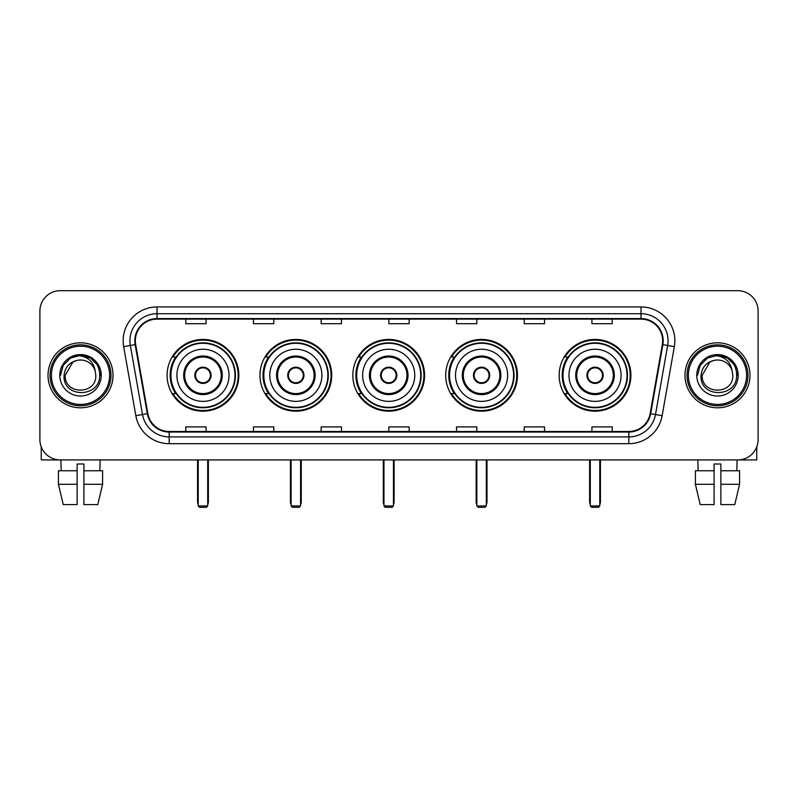 <?xml version="1.0" encoding="UTF-8"?>
<svg xmlns="http://www.w3.org/2000/svg" width="798" height="798" viewBox="0 0 798 798"><rect width="100%" height="100%" fill="white"/><g stroke="black" fill="none" stroke-linecap="round" stroke-linejoin="round"><path stroke-width="1.2" d="M559.159 375.309A35.88 35.88 0 0 0 595.029 411.179A35.88 35.88 0 0 0 630.909 375.309A35.88 35.88 0 0 0 595.029 339.429A35.88 35.88 0 0 0 559.159 375.309M445.703 375.309A35.88 35.88 0 0 0 481.583 411.179A35.88 35.88 0 0 0 517.463 375.309A35.88 35.88 0 0 0 481.583 339.429A35.88 35.88 0 0 0 445.703 375.309M352.836 375.309A35.88 35.88 0 0 0 388.716 411.179A35.88 35.88 0 0 0 424.586 375.309A35.88 35.88 0 0 0 388.716 339.429A35.88 35.88 0 0 0 352.836 375.309M259.958 375.309A35.88 35.88 0 0 0 295.839 411.179A35.88 35.88 0 0 0 331.719 375.309A35.88 35.88 0 0 0 295.839 339.429A35.88 35.88 0 0 0 259.958 375.309M167.091 375.309A35.88 35.88 0 0 0 202.971 411.179A35.88 35.88 0 0 0 238.841 375.309A35.88 35.88 0 0 0 202.971 339.429A35.88 35.88 0 0 0 167.091 375.309M175.7 393.584A32.828 32.828 0 0 1 175.7 357.035M268.567 393.584A32.828 32.828 0 0 1 268.567 357.035M361.434 393.584A32.828 32.828 0 0 1 361.434 357.035M454.311 393.584A32.828 32.828 0 0 1 454.311 357.035M567.757 393.584A32.828 32.828 0 0 1 567.757 357.035M39.9 311.001L39.9 439.618A20.309 20.309 0 0 0 60.209 459.917L737.791 459.917A20.309 20.309 0 0 0 758.1 439.618L758.1 311.001A20.309 20.309 0 0 0 737.791 290.691L60.209 290.691A20.309 20.309 0 0 0 39.9 311.001L39.9 439.618M48.02 375.309A32.489 32.489 0 0 0 80.518 407.798A32.489 32.489 0 0 0 113.007 375.309A32.489 32.489 0 0 0 80.518 342.821A32.489 32.489 0 0 0 48.02 375.309A32.489 32.489 0 0 0 80.518 407.798A32.489 32.489 0 0 0 113.007 375.309A32.489 32.489 0 0 0 80.518 342.821A32.489 32.489 0 0 0 48.02 375.309M684.993 375.309A32.489 32.489 0 0 0 717.482 407.798A32.489 32.489 0 0 0 749.98 375.309A32.489 32.489 0 0 0 717.482 342.821A32.489 32.489 0 0 0 684.993 375.309A32.489 32.489 0 0 0 717.482 407.798A32.489 32.489 0 0 0 749.98 375.309A32.489 32.489 0 0 0 717.482 342.821A32.489 32.489 0 0 0 684.993 375.309M135.341 340.786A21.666 21.666 0 0 1 157.007 319.12L640.994 319.12A21.666 21.666 0 0 1 662.33 344.546L650.151 413.593A21.666 21.666 0 0 1 628.824 431.489L169.176 431.489A21.666 21.666 0 0 1 147.849 413.593L135.67 344.546A21.666 21.666 0 0 1 135.341 340.786M134.802 340.786A22.204 22.204 0 0 0 135.141 344.646L147.311 413.683A22.204 22.204 0 0 0 169.176 432.037L628.824 432.037A22.204 22.204 0 0 0 650.689 413.683L662.859 344.646A22.204 22.204 0 0 0 640.994 318.582L157.007 318.582A22.204 22.204 0 0 0 134.802 340.786M123.67 346.661A33.845 33.845 0 0 1 157.007 306.941L640.994 306.941A33.845 33.845 0 0 1 674.33 346.661L662.15 415.708A33.845 33.845 0 0 1 628.824 443.678L169.176 443.678A33.845 33.845 0 0 1 135.85 415.708L123.67 346.661L130.343 345.484A27.072 27.072 0 0 1 157.007 313.714L640.994 313.714A27.072 27.072 0 0 1 667.657 345.484L655.487 414.531A27.072 27.072 0 0 1 628.824 436.905L169.176 436.905A27.072 27.072 0 0 1 142.513 414.531L130.343 345.484A27.072 27.072 0 0 1 129.924 340.786M737.791 290.691L60.209 290.691M60.209 459.917L737.791 459.917M758.1 439.618L758.1 311.001M650.689 413.683L655.487 414.531L667.657 345.484L674.33 346.661M388.845 319.12L388.845 323.709L409.155 323.709L409.155 319.12M321.155 319.12L321.155 323.709L341.464 323.709L341.464 319.12M253.465 319.12L253.465 323.709L273.774 323.709L273.774 319.12M185.774 319.12L185.774 323.709L206.084 323.709L206.084 319.12M456.536 319.12L456.536 323.709L476.845 323.709L476.845 319.12M524.226 319.12L524.226 323.709L544.535 323.709L544.535 319.12M591.917 319.12L591.917 323.709L612.226 323.709L612.226 319.12M409.155 431.489L409.155 426.91L388.845 426.91L388.845 431.489M341.464 431.489L341.464 426.91L321.155 426.91L321.155 431.489M273.774 431.489L273.774 426.91L253.465 426.91L253.465 431.489M206.084 431.489L206.084 426.91L185.774 426.91L185.774 431.489M476.845 431.489L476.845 426.91L456.536 426.91L456.536 431.489M544.535 431.489L544.535 426.91L524.226 426.91L524.226 431.489M612.226 431.489L612.226 426.91L591.917 426.91L591.917 431.489M41.257 446.91L41.257 459.917L119.78 459.917M58.434 470.75L58.434 484.286L63.242 504.595L58.434 484.286L58.434 470.75L77.127 470.75L77.127 463.987L83.9 463.987L83.9 470.75L102.593 470.75L102.593 484.286L97.785 504.595L102.593 484.286L83.9 484.286L83.9 470.75M100.149 459.917L99.85 470.75M77.127 470.75L77.127 504.595L63.242 504.595M58.434 484.286L77.127 484.286M97.785 504.595L83.9 504.595L83.9 484.286M60.887 459.917L61.177 470.75M109.625 375.309A29.107 29.107 0 0 0 80.518 346.202A29.107 29.107 0 0 0 51.411 375.309A29.107 29.107 0 0 0 80.518 404.416A29.107 29.107 0 0 0 109.625 375.309M110.972 375.309A30.464 30.464 0 0 0 80.518 344.846A30.464 30.464 0 0 0 50.055 375.309A30.464 30.464 0 0 0 80.518 405.773A30.464 30.464 0 0 0 110.972 375.309M95.81 375.309C96.748 395.04 64.279 395.04 65.217 375.309L72.867 362.063L76.718 360.487C69.137 362.551 64.927 367.489 64.079 375.309C62.453 398.581 100.349 397.983 99.66 375.309C99.78 368.885 97.396 363.579 92.518 359.369C88.079 356.127 83.142 354.861 77.705 355.559C87.71 356.347 93.556 361.574 95.261 371.24L95.81 375.309C96.748 395.04 64.279 395.04 65.217 375.309L72.867 362.063L76.718 360.487L72.867 362.063L65.217 375.309L72.867 362.063L76.718 360.487L72.867 362.063L65.217 375.309L72.867 362.063L76.718 360.487L72.867 362.063L65.217 375.309L72.867 362.063L76.718 360.487L72.867 362.063L65.217 375.309C64.279 395.04 96.748 395.04 95.81 375.309C96.748 395.04 64.279 395.04 65.217 375.309C64.279 395.04 96.748 395.04 95.81 375.309C96.748 395.04 64.279 395.04 65.217 375.309C64.279 395.04 96.748 395.04 95.81 375.309L95.261 371.24A15.302 15.302 0 0 0 76.718 360.487M59.8 375.309A20.718 20.718 0 0 0 80.518 396.017A20.718 20.718 0 0 0 101.226 375.309A20.718 20.718 0 0 0 80.518 354.591A20.718 20.718 0 0 0 59.8 375.309M77.705 355.559L70.543 358.033L63.232 365.334L60.568 375.309L63.232 365.334L70.543 358.033L80.518 355.359L90.493 358.033L97.795 365.334L100.468 375.309L97.795 365.334L90.493 358.033L80.518 355.359L70.543 358.033L63.232 365.334L60.568 375.309L63.232 365.334L70.543 358.033L80.518 355.359L90.493 358.033L97.795 365.334L100.468 375.309L97.795 365.334L90.493 358.033L80.518 355.359L70.543 358.033L63.232 365.334L60.568 375.309L63.232 365.334L70.543 358.033L80.518 355.359L90.493 358.033L97.795 365.334L100.468 375.309M176.907 375.309A26.065 26.065 0 0 1 202.971 349.245A26.065 26.065 0 0 1 229.026 375.309A26.065 26.065 0 0 1 202.971 401.374A26.065 26.065 0 0 1 176.907 375.309A26.065 26.065 0 0 0 202.971 401.374A26.065 26.065 0 0 0 229.026 375.309M184.687 375.309A18.274 18.274 0 0 0 202.971 393.584A18.274 18.274 0 0 0 221.246 375.309A18.274 18.274 0 0 0 202.971 357.035A18.274 18.274 0 0 0 184.687 375.309M176.099 357.035A32.489 32.489 0 0 0 176.099 393.584M234.981 375.309A32.02 32.02 0 0 0 202.971 343.29A32.02 32.02 0 0 0 170.952 375.309A32.02 32.02 0 0 0 202.971 407.329A32.02 32.02 0 0 0 234.981 375.309M194.842 375.309A8.12 8.12 0 0 0 202.971 383.429A8.12 8.12 0 0 0 211.091 375.309A8.12 8.12 0 0 0 202.971 367.19A8.12 8.12 0 0 0 194.842 375.309M238.163 375.309A35.202 35.202 0 0 1 172.887 393.584L176.149 393.584A32.459 32.459 0 0 0 224.438 399.648A32.459 32.459 0 0 0 224.438 350.97A32.459 32.459 0 0 0 176.149 357.035L172.887 357.035A35.202 35.202 0 0 1 238.163 375.309M195.101 373.274L195.38 373.274A7.85 7.85 0 0 1 210.552 373.274L210.133 373.274A7.441 7.441 0 0 1 202.971 382.751A7.441 7.441 0 0 1 195.799 373.274A7.441 7.441 0 0 1 210.133 373.274L210.832 373.274M210.832 377.334L210.552 377.334A7.85 7.85 0 0 1 195.38 377.334L195.101 377.334M198.233 459.917L198.233 505.952L207.709 505.952L207.709 459.917M198.233 505.952L199.58 507.309L206.353 507.309L207.709 505.952M269.774 375.309A26.065 26.065 0 0 1 295.839 349.245A26.065 26.065 0 0 1 321.903 375.309A26.065 26.065 0 0 1 295.839 401.374A26.065 26.065 0 0 1 269.774 375.309A26.065 26.065 0 0 0 295.839 401.374A26.065 26.065 0 0 0 321.903 375.309M277.564 375.309A18.274 18.274 0 0 0 295.839 393.584A18.274 18.274 0 0 0 314.113 375.309A18.274 18.274 0 0 0 295.839 357.035A18.274 18.274 0 0 0 277.564 375.309M268.976 357.035A32.489 32.489 0 0 0 268.976 393.584M327.858 375.309A32.02 32.02 0 0 0 295.839 343.29A32.02 32.02 0 0 0 263.819 375.309A32.02 32.02 0 0 0 295.839 407.329A32.02 32.02 0 0 0 327.858 375.309M287.719 375.309A8.12 8.12 0 0 0 295.839 383.429A8.12 8.12 0 0 0 303.958 375.309A8.12 8.12 0 0 0 295.839 367.19A8.12 8.12 0 0 0 287.719 375.309M331.04 375.309A35.202 35.202 0 0 1 265.754 393.584L269.016 393.584A32.459 32.459 0 0 0 317.315 399.648A32.459 32.459 0 0 0 317.315 350.97A32.459 32.459 0 0 0 269.016 357.035L265.754 357.035A35.202 35.202 0 0 1 331.04 375.309M287.978 373.274L288.248 373.274A7.85 7.85 0 0 1 303.43 373.274L303.001 373.274A7.441 7.441 0 0 1 295.839 382.751A7.441 7.441 0 0 1 288.676 373.274A7.441 7.441 0 0 1 303.001 373.274L303.709 373.274M303.709 377.334L303.43 377.334A7.85 7.85 0 0 1 288.248 377.334L287.978 377.334M291.1 459.917L291.1 505.952L300.577 505.952L300.577 459.917M291.1 505.952L292.457 507.309L299.22 507.309L300.577 505.952M362.651 375.309A26.065 26.065 0 0 1 388.716 349.245A26.065 26.065 0 0 1 414.77 375.309A26.065 26.065 0 0 1 388.716 401.374A26.065 26.065 0 0 1 362.651 375.309A26.065 26.065 0 0 0 388.716 401.374A26.065 26.065 0 0 0 414.77 375.309M370.432 375.309A18.274 18.274 0 0 0 388.716 393.584A18.274 18.274 0 0 0 406.99 375.309A18.274 18.274 0 0 0 388.716 357.035A18.274 18.274 0 0 0 370.432 375.309M361.843 357.035A32.489 32.489 0 0 0 361.843 393.584M420.726 375.309A32.02 32.02 0 0 0 388.716 343.29A32.02 32.02 0 0 0 356.696 375.309A32.02 32.02 0 0 0 388.716 407.329A32.02 32.02 0 0 0 420.726 375.309M380.586 375.309A8.12 8.12 0 0 0 388.716 383.429A8.12 8.12 0 0 0 396.835 375.309A8.12 8.12 0 0 0 388.716 367.19A8.12 8.12 0 0 0 380.586 375.309M423.908 375.309A35.202 35.202 0 0 1 358.631 393.584L361.893 393.584A32.459 32.459 0 0 0 410.182 399.648A32.459 32.459 0 0 0 410.182 350.97A32.459 32.459 0 0 0 361.893 357.035L358.631 357.035A35.202 35.202 0 0 1 423.908 375.309M380.846 373.274L381.125 373.274A7.85 7.85 0 0 1 396.297 373.274L395.878 373.274A7.441 7.441 0 0 1 388.716 382.751A7.441 7.441 0 0 1 381.544 373.274A7.441 7.441 0 0 1 395.878 373.274L396.576 373.274M396.576 377.334L395.878 377.334A7.441 7.441 0 0 1 381.544 377.334L380.846 377.334M395.878 377.334L396.297 377.334A7.85 7.85 0 0 1 381.125 377.334L381.544 377.334M383.968 459.917L383.968 505.952L393.454 505.952L393.454 459.917M383.968 505.952L385.324 507.309L392.097 507.309L393.454 505.952M455.518 375.309A26.065 26.065 0 0 1 481.583 349.245A26.065 26.065 0 0 1 507.648 375.309A26.065 26.065 0 0 1 481.583 401.374A26.065 26.065 0 0 1 455.518 375.309A26.065 26.065 0 0 0 481.583 401.374A26.065 26.065 0 0 0 507.648 375.309M463.309 375.309A18.274 18.274 0 0 0 481.583 393.584A18.274 18.274 0 0 0 499.857 375.309A18.274 18.274 0 0 0 481.583 357.035A18.274 18.274 0 0 0 463.309 375.309M454.72 357.035A32.489 32.489 0 0 0 454.72 393.584M513.603 375.309A32.02 32.02 0 0 0 481.583 343.29A32.02 32.02 0 0 0 449.563 375.309A32.02 32.02 0 0 0 481.583 407.329A32.02 32.02 0 0 0 513.603 375.309M473.463 375.309A8.12 8.12 0 0 0 481.583 383.429A8.12 8.12 0 0 0 489.703 375.309A8.12 8.12 0 0 0 481.583 367.19A8.12 8.12 0 0 0 473.463 375.309M516.785 375.309A35.202 35.202 0 0 1 451.498 393.584L454.76 393.584A32.459 32.459 0 0 0 503.059 399.648A32.459 32.459 0 0 0 503.059 350.97A32.459 32.459 0 0 0 454.76 357.035L451.498 357.035A35.202 35.202 0 0 1 516.785 375.309M473.723 373.274L473.992 373.274A7.85 7.85 0 0 1 489.174 373.274L488.745 373.274A7.441 7.441 0 0 1 481.583 382.751A7.441 7.441 0 0 1 474.421 373.274A7.441 7.441 0 0 1 488.745 373.274L489.443 373.274M489.443 377.334L488.745 377.334A7.441 7.441 0 0 1 474.421 377.334L473.723 377.334M488.745 377.334L489.174 377.334A7.85 7.85 0 0 1 473.992 377.334L474.421 377.334M476.845 459.917L476.845 505.952L486.321 505.952L486.321 459.917M476.845 505.952L478.202 507.309L484.965 507.309L486.321 505.952M568.974 375.309A26.065 26.065 0 0 1 595.029 349.245A26.065 26.065 0 0 1 621.093 375.309A26.065 26.065 0 0 1 595.029 401.374A26.065 26.065 0 0 1 568.974 375.309A26.065 26.065 0 0 0 595.029 401.374A26.065 26.065 0 0 0 621.093 375.309M576.755 375.309A18.274 18.274 0 0 0 595.029 393.584A18.274 18.274 0 0 0 613.313 375.309A18.274 18.274 0 0 0 595.029 357.035A18.274 18.274 0 0 0 576.755 375.309M568.166 357.035A32.489 32.489 0 0 0 568.166 393.584M627.048 375.309A32.02 32.02 0 0 0 595.029 343.29A32.02 32.02 0 0 0 563.019 375.309A32.02 32.02 0 0 0 595.029 407.329A32.02 32.02 0 0 0 627.048 375.309M586.909 375.309A8.12 8.12 0 0 0 595.029 383.429A8.12 8.12 0 0 0 603.158 375.309A8.12 8.12 0 0 0 595.029 367.19A8.12 8.12 0 0 0 586.909 375.309M630.23 375.309A35.202 35.202 0 0 1 564.954 393.584L568.216 393.584A32.459 32.459 0 0 0 616.505 399.648A32.459 32.459 0 0 0 616.505 350.97A32.459 32.459 0 0 0 568.216 357.035L564.954 357.035A35.202 35.202 0 0 1 630.23 375.309M587.168 373.274L587.448 373.274A7.85 7.85 0 0 1 602.62 373.274L602.201 373.274A7.441 7.441 0 0 1 595.029 382.751A7.441 7.441 0 0 1 587.867 373.274A7.441 7.441 0 0 1 602.201 373.274L602.899 373.274M602.899 377.334L602.201 377.334A7.441 7.441 0 0 1 587.867 377.334L587.168 377.334M602.201 377.334L602.62 377.334A7.85 7.85 0 0 1 587.448 377.334L587.867 377.334M590.291 459.917L590.291 505.952L599.767 505.952L599.767 459.917M590.291 505.952L591.647 507.309L598.42 507.309L599.767 505.952M756.743 446.91L756.743 459.917L678.22 459.917M714.1 470.75L714.1 484.286L695.407 484.286L700.215 504.595L695.407 484.286L695.407 470.75L714.1 470.75L714.1 463.987L720.873 463.987L720.873 470.75L739.566 470.75L739.566 484.286L734.759 504.595L739.566 484.286L720.873 484.286L720.873 470.75M737.113 459.917L736.823 470.75M714.1 484.286L714.1 504.595L700.215 504.595M734.759 504.595L720.873 504.595L720.873 484.286M697.851 459.917L698.15 470.75M746.589 375.309A29.107 29.107 0 0 0 717.482 346.202A29.107 29.107 0 0 0 688.375 375.309A29.107 29.107 0 0 0 717.482 404.416A29.107 29.107 0 0 0 746.589 375.309M747.945 375.309A30.464 30.464 0 0 0 717.482 344.846A30.464 30.464 0 0 0 687.028 375.309A30.464 30.464 0 0 0 717.482 405.773A30.464 30.464 0 0 0 747.945 375.309M732.783 375.309C733.721 395.04 701.252 395.04 702.19 375.309L709.841 362.063L713.691 360.487C706.11 362.551 701.901 367.489 701.053 375.309C699.417 398.581 737.322 397.983 736.634 375.309C736.754 368.885 734.369 363.579 729.492 359.369C725.043 356.127 720.105 354.861 714.669 355.559C724.674 356.347 730.529 361.574 732.235 371.24L732.783 375.309C733.721 395.04 701.252 395.04 702.19 375.309L709.841 362.063L713.691 360.487L709.841 362.063L702.19 375.309L709.841 362.063L713.691 360.487L709.841 362.063L702.19 375.309L709.841 362.063L713.691 360.487L709.841 362.063L702.19 375.309L709.841 362.063L713.691 360.487A15.302 15.302 0 0 1 732.235 371.24L732.783 375.309C733.721 395.04 701.252 395.04 702.19 375.309C701.252 395.04 733.721 395.04 732.783 375.309L732.235 371.24M696.774 375.309A20.718 20.718 0 0 0 717.482 396.017A20.718 20.718 0 0 0 738.2 375.309A20.718 20.718 0 0 0 717.482 354.591A20.718 20.718 0 0 0 696.774 375.309M697.532 375.309L700.205 365.334L707.507 358.033L717.482 355.359L727.457 358.033L734.768 365.334L737.432 375.309L734.768 365.334L727.457 358.033L717.482 355.359L707.507 358.033L700.205 365.334L697.532 375.309L700.205 365.334L707.507 358.033L717.482 355.359L727.457 358.033L734.768 365.334L737.432 375.309L734.768 365.334L727.457 358.033L717.482 355.359L707.507 358.033L700.205 365.334L697.532 375.309L700.205 365.334L707.507 358.033L717.482 355.359L727.457 358.033L734.768 365.334L737.432 375.309L734.768 365.334L727.457 358.033L717.482 355.359L707.507 358.033L700.205 365.334L697.532 375.309L700.205 365.334L707.507 358.033L717.482 355.359L727.457 358.033L734.768 365.334L737.432 375.309L734.768 365.334L727.457 358.033L717.482 355.359L707.507 358.033L700.205 365.334L697.532 375.309L700.205 365.334L707.507 358.033L717.482 355.359L727.457 358.033L734.768 365.334L737.432 375.309L734.768 365.334L727.457 358.033L717.482 355.359L707.507 358.033L700.205 365.334L697.532 375.309L700.205 365.334L707.507 358.033L717.482 355.359L727.457 358.033L734.768 365.334L737.432 375.309L734.768 365.334L727.457 358.033L717.482 355.359L707.507 358.033L700.205 365.334L697.532 375.309L700.205 365.334L707.507 358.033L717.482 355.359L727.457 358.033L734.768 365.334L737.432 375.309M640.994 306.941L640.994 318.582M130.343 345.484L135.141 344.646M169.176 443.678L169.176 432.037M628.824 432.037L628.824 443.678M135.85 415.708L147.311 413.683M662.859 344.646L667.657 345.484M157.007 306.941L157.007 318.582M655.487 414.531L662.15 415.708M222.263 375.309A19.292 19.292 0 0 0 202.971 356.018A19.292 19.292 0 0 0 183.68 375.309A19.292 19.292 0 0 0 202.971 394.601A19.292 19.292 0 0 0 222.263 375.309M197.555 459.917L197.555 501.892L198.233 501.892M207.709 501.892L208.378 501.892L208.378 459.917M315.13 375.309A19.292 19.292 0 0 0 295.839 356.018A19.292 19.292 0 0 0 276.547 375.309A19.292 19.292 0 0 0 295.839 394.601A19.292 19.292 0 0 0 315.13 375.309M290.422 459.917L290.422 501.892L291.1 501.892M300.577 501.892L301.255 501.892L301.255 459.917M408.007 375.309A19.292 19.292 0 0 0 388.716 356.018A19.292 19.292 0 0 0 369.414 375.309A19.292 19.292 0 0 0 388.716 394.601A19.292 19.292 0 0 0 408.007 375.309M383.299 459.917L383.299 501.892L383.968 501.892M393.454 501.892L394.122 501.892L394.122 459.917M500.875 375.309A19.292 19.292 0 0 0 481.583 356.018A19.292 19.292 0 0 0 462.291 375.309A19.292 19.292 0 0 0 481.583 394.601A19.292 19.292 0 0 0 500.875 375.309M476.167 459.917L476.167 501.892L476.845 501.892M486.321 501.892L486.999 501.892L486.999 459.917M614.32 375.309A19.292 19.292 0 0 0 595.029 356.018A19.292 19.292 0 0 0 575.737 375.309A19.292 19.292 0 0 0 595.029 394.601A19.292 19.292 0 0 0 614.32 375.309M589.622 459.917L589.622 501.892L590.291 501.892M599.767 501.892L600.445 501.892L600.445 459.917M197.555 501.892A5.416 5.416 0 0 0 198.233 504.516M207.709 504.516A5.416 5.416 0 0 0 208.378 501.892M290.422 501.892A5.416 5.416 0 0 0 291.1 504.516M300.577 504.516A5.416 5.416 0 0 0 301.255 501.892M383.299 501.892A5.416 5.416 0 0 0 383.968 504.516M393.454 504.516A5.416 5.416 0 0 0 394.122 501.892M476.167 501.892A5.416 5.416 0 0 0 476.845 504.516M486.321 504.516A5.416 5.416 0 0 0 486.999 501.892M589.622 501.892A5.416 5.416 0 0 0 590.291 504.516M599.767 504.516A5.416 5.416 0 0 0 600.445 501.892"/></g></svg>
